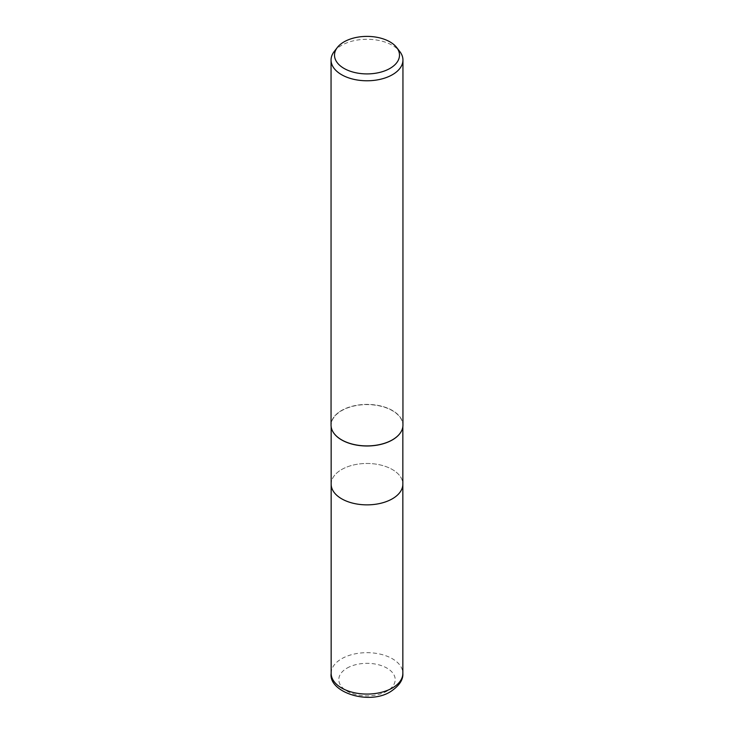 <?xml version="1.0" encoding="UTF-8"?>
<svg xmlns="http://www.w3.org/2000/svg" width="734" height="734" viewBox="0 0 734 734"><rect width="100%" height="100%" fill="white"/><g stroke="black" fill="none" stroke-linecap="round" stroke-linejoin="round"><path stroke-width="0.55" stroke-dasharray="3.67 2.75" d="M392.415 439.831A35.948 20.754 180 0 1 334.19 433.629L334.273 433.748A35.847 20.699 180 0 1 334.273 433.748A35.847 20.699 180 0 1 331.153 425.298A35.847 20.699 180 0 1 341.649 410.664A35.847 20.699 180 0 1 380.717 406.177A35.847 20.699 180 0 1 402.847 425.298A35.847 20.699 180 0 1 399.727 433.748A35.847 20.699 180 0 1 399.718 433.757L399.81 433.629A35.948 20.754 180 0 0 387.387 408.067A35.948 20.754 180 0 0 341.585 410.48A35.948 20.754 180 0 1 380.753 405.985A35.948 20.754 180 0 1 402.948 425.16M392.351 498.799A35.847 20.699 180 0 1 353.283 503.285A35.847 20.699 180 0 1 331.153 484.165A35.847 20.699 180 0 1 341.649 469.531A35.847 20.699 180 0 1 380.717 465.044A35.847 20.699 180 0 1 402.847 484.165L402.847 484.293M334.19 433.629A35.948 20.754 180 0 1 341.585 410.48A35.948 20.754 180 0 0 331.052 425.16M334.19 51.554A35.948 20.754 180 0 1 341.585 45.352A35.948 20.754 180 0 1 399.81 51.554M331.153 484.293L331.153 484.165A35.847 20.699 180 0 1 341.649 469.531A35.847 20.699 180 0 1 380.717 465.044A35.847 20.699 180 0 1 402.847 484.165M331.153 673.372A35.847 20.699 180 0 1 341.649 658.737A35.847 20.699 180 0 1 380.717 654.251A35.847 20.699 180 0 1 402.847 673.372M347.063 668.105A28.195 16.276 180 0 1 386.937 668.105A28.195 16.276 180 0 1 386.937 691.125A28.195 16.276 180 0 1 347.063 691.125A28.195 16.276 180 0 1 347.063 668.105M331.153 426.693L331.153 425.298M402.847 426.693L402.847 425.298"/><path stroke-width="1.1" d="M399.718 433.757A35.847 20.699 180 0 1 392.351 439.932A35.847 20.699 180 0 1 334.282 433.757M392.351 498.799A35.847 20.699 180 0 0 402.847 484.165A35.847 20.699 180 0 1 392.351 498.799A35.847 20.699 180 0 1 353.283 503.285A35.847 20.699 180 0 1 331.153 484.165L331.153 426.693M396.663 47.49L399.81 51.554A35.948 20.754 180 0 1 402.948 60.032A35.948 20.754 180 0 1 392.415 74.703A35.948 20.754 180 0 1 353.247 79.199A35.948 20.754 180 0 1 331.052 60.032A35.948 20.754 180 0 1 334.19 51.554L337.337 47.49A32.498 18.763 180 0 1 344.026 41.884A32.498 18.763 180 0 1 396.663 47.49A32.498 18.763 180 0 1 389.974 68.418A32.498 18.763 180 0 1 348.577 70.602A32.498 18.763 180 0 1 337.337 47.49M402.948 60.032L402.948 425.16A35.948 20.754 180 0 1 392.415 439.831A35.948 20.754 180 0 1 353.247 444.327A35.948 20.754 180 0 1 331.052 425.16L331.052 60.032M399.81 433.629A35.948 20.754 180 0 1 392.415 439.831M402.847 484.293L402.847 673.372A35.847 20.699 180 0 1 392.351 688.006A35.847 20.699 180 0 1 353.283 692.492A35.847 20.699 180 0 1 331.153 673.372L331.153 484.293M402.847 484.165L402.847 426.693M402.847 673.372C403.315 679.721 399.287 685.767 390.763 691.511C369.046 705.603 328.318 692.162 331.153 673.372"/></g></svg>
